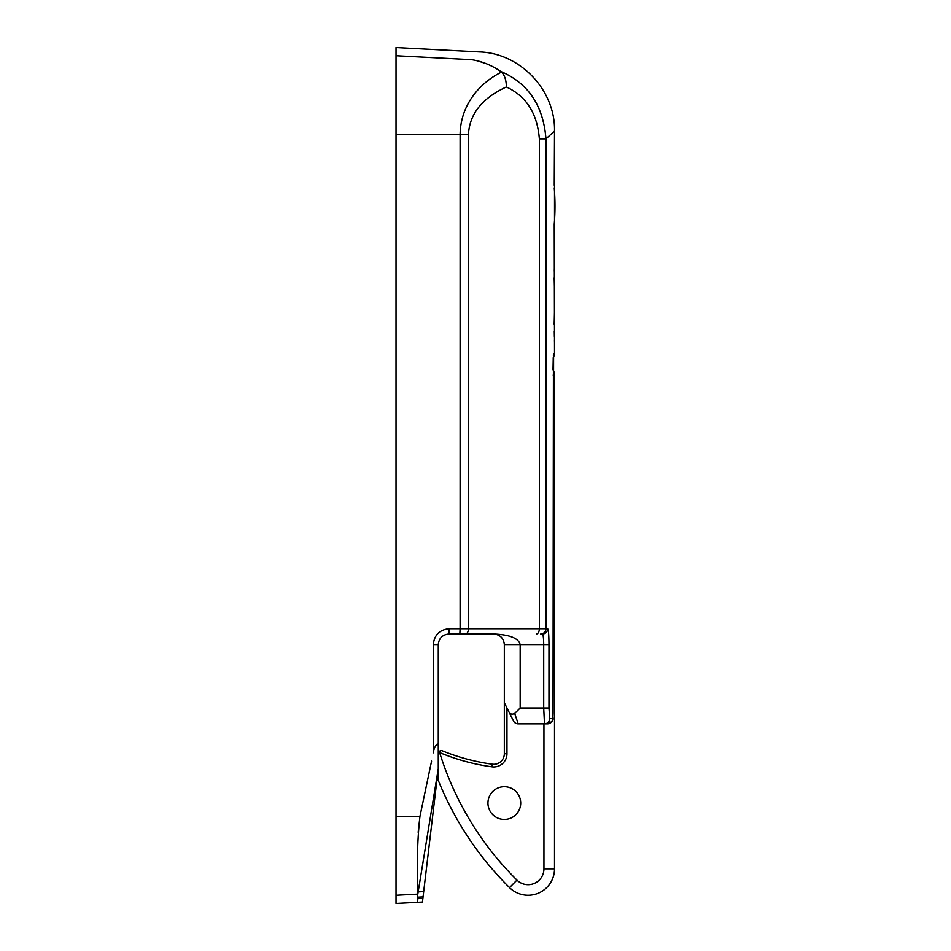 <?xml version="1.0" encoding="UTF-8"?>
<svg xmlns="http://www.w3.org/2000/svg" width="951" height="951" viewBox="0 0 951 951"><rect width="100%" height="100%" fill="white"/><g stroke="black" fill="none" stroke-linecap="round" stroke-linejoin="round"><path stroke-width="1.43" d="M554.243 187.906A221.904 221.904 0 0 1 554.243 224.186L554.516 353.986A5.278 5.278 0 0 1 553.268 357.386L553.22 358.551M553.434 355.151L553.03 713.25L553.601 353.986A5.278 5.278 90 0 1 553.399 355.412L553.387 355.389M506.966 707.972L506.966 753.727A13.207 13.207 0 0 1 491.976 766.815A208.697 208.697 0 0 1 439.635 752.562L440.503 750.482L441.93 750.648A206.046 206.046 0 0 0 492.333 764.188A10.568 10.568 0 0 0 504.327 753.727L504.327 702.682L513.433 720.894L504.327 702.682L504.327 644.564C503.65 638.192 500.131 634.674 493.759 633.996L448.848 633.996C442.477 634.674 438.958 638.192 438.28 644.564L438.28 746.428C438.245 739.735 433.347 748.901 433.276 752.835L433.276 644.564C434.286 635.006 439.576 629.728 449.134 628.718L460.106 628.718L460.106 134.638C460.474 103.457 481.575 81.727 501.569 72.098L500.737 71.42C528.28 83.177 543.354 105.656 545.957 138.846L554.516 131.06L554.267 185.267M554.278 271.166L554.445 262.036M554.516 343.68L554.445 340.434M554.374 336.547L554.278 331.21M547.669 628.718C548.477 629.621 548.917 634.899 548.977 644.564L548.977 707.972L549.773 718.528A5.278 5.266 90 0 1 544.495 723.818L518.164 723.818L514.705 713.44L520.173 707.972L543.71 707.972L543.71 644.564C543.651 638.121 543.211 634.602 542.415 633.996A5.278 5.266 90 0 0 547.669 628.718L545.957 628.718A5.278 5.254 90 0 1 540.703 633.996M552.804 718.528L553.03 713.25C551.687 718.492 556.287 720.121 547.526 723.818L544.495 723.818L547.526 723.818A5.278 5.278 90 0 0 552.804 718.528L549.773 718.528M554.516 243.028L554.516 169.064M554.516 131.06C555.491 90.226 520.245 53.078 479.411 51.925L396.02 47.55L396.02 903.45L422.434 902.071L417.323 902.321L417.905 898.636M438.28 746.428L438.28 768.729L438.28 746.428M423.052 896.888L417.334 897.185L418.155 891.872L423.682 891.586L422.874 898.374L417.334 898.647L417.323 902.321M417.346 893.75L417.358 891.444M418.167 832.244L419.95 816.362C415.516 855.377 418.226 891.325 417.346 894.142L396.02 895.26M396.02 816.362L419.95 816.362L431.564 761.097M429.305 771.891L428.045 777.906M539.36 138.846C537.303 113.466 526.295 96.17 506.348 86.969C482.062 98.226 469.437 114.108 468.451 134.638L468.451 628.718L539.36 628.718L539.36 138.846L545.957 138.846C543.354 105.656 528.28 83.177 500.737 71.42C491.453 65.143 481.741 61.233 471.613 59.687C482.014 49.333 482.014 49.333 471.613 59.687L473.229 59.961M477.628 60.9L485.616 63.444M501.569 72.098C504.755 75.474 506.348 80.431 506.348 86.969M544.495 723.818L543.71 707.972L548.977 707.972M418.155 891.872L438.28 768.729L438.28 780.343L438.28 768.729L423.682 891.586M422.874 898.374L422.434 902.059M497.801 634.804L493.759 633.996C509.688 634.674 518.497 638.192 520.173 644.564L520.173 707.972M449.134 628.718L448.848 633.996L465.396 633.996A5.278 3.055 90 0 0 468.451 628.718L460.106 628.718L459.832 633.996M508.357 710.742C509.653 713.999 511.769 714.902 514.705 713.44M513.433 720.894A5.278 5.278 0 0 0 518.164 723.818A5.278 5.278 0 0 1 513.433 720.894M520.708 803.072A16.381 16.381 0 0 0 504.327 786.691A16.381 16.381 0 0 0 487.946 803.072A16.381 16.381 0 0 0 504.327 819.441A16.381 16.381 0 0 0 520.708 803.072M438.28 761.359L438.28 766.042M553.268 357.386L553.03 369.713A10.568 10.568 0 0 1 554.516 375.122L554.516 868.822A26.414 26.414 0 0 1 509.522 887.604A317.004 317.004 0 0 1 438.28 780.343A317.004 317.004 0 0 0 509.522 887.604L516.952 880.091A15.846 15.846 0 0 0 543.948 868.822L543.948 723.818L543.948 868.822L554.516 868.822A26.414 26.414 0 0 1 509.522 887.604M438.28 753.097L438.435 752.229L438.28 753.097M516.952 880.091A306.436 306.436 0 0 1 439.635 752.562L438.435 752.229L440.503 750.482L441.93 750.648A206.046 206.046 0 0 0 492.333 764.188A10.568 10.568 0 0 0 504.327 753.727L506.966 753.727M545.957 138.846L545.957 628.718L539.36 628.718A5.278 3.055 90 0 1 536.305 633.996M553.601 353.986L554.516 353.986M468.451 134.638L396.02 134.638M471.613 59.687L396.02 55.74M548.977 644.564L504.327 644.564M417.334 898.647L422.874 898.362M433.276 644.564L438.28 644.564M554.516 375.122L553.03 375.122M491.976 766.815L492.333 764.188M554.171 324.446A792.504 792.504 0 0 0 554.171 277.858"/></g></svg>
